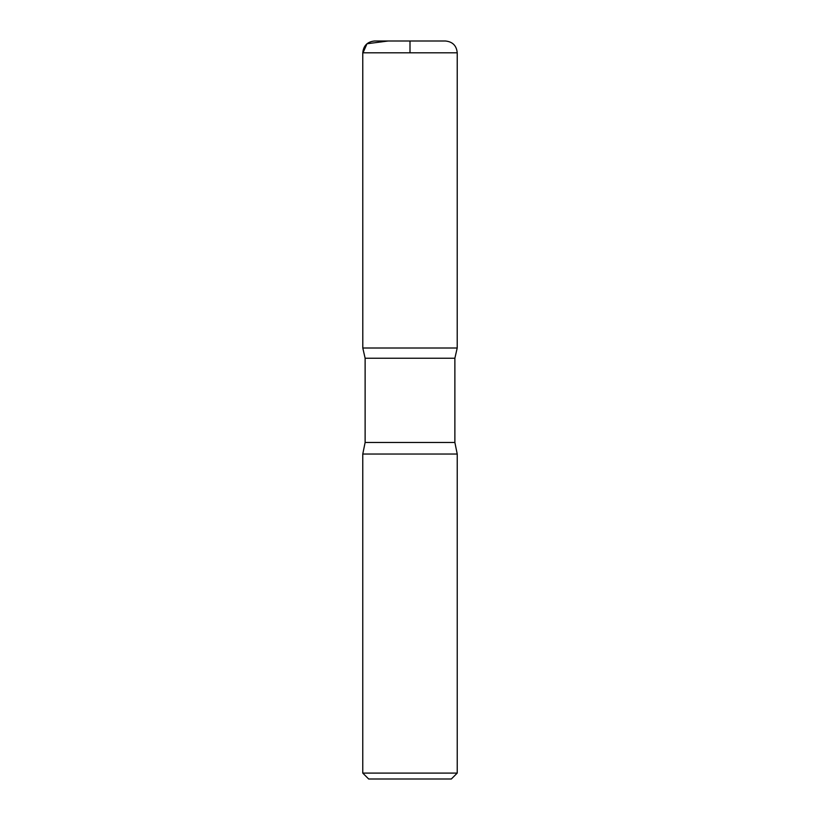 <?xml version="1.0" encoding="UTF-8"?>
<svg xmlns="http://www.w3.org/2000/svg" width="820" height="820" viewBox="0 0 820 820"><rect width="100%" height="100%" fill="white"/><g stroke="black" fill="none" stroke-linecap="round" stroke-linejoin="round"><path stroke-width="1.23" d="M457.232 773.096L362.768 773.096L368.672 779L451.328 779L457.232 773.096L457.232 454.044L454.874 442.472L454.874 358.248L457.211 348.008L362.799 348.008L365.125 358.248L454.874 358.248M362.768 52.808L362.799 348.008L457.211 348.008L457.232 52.808C456.535 45.633 452.599 41.697 445.424 41L374.576 41C367.401 41.697 363.465 45.633 362.768 52.808L457.232 52.808M362.768 773.096L362.768 454.044L365.125 442.472L365.125 358.248M362.768 454.044L457.232 454.044M410 52.808L410 41L388.178 41L367.001 43.747L362.768 53.392L362.799 348.008L410 348.008M365.125 442.472L454.874 442.472"/></g></svg>
